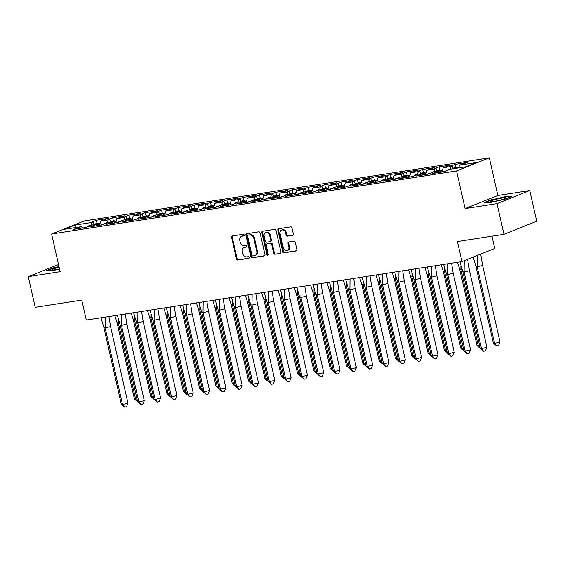 <?xml version="1.0" encoding="UTF-8"?>
<svg xmlns="http://www.w3.org/2000/svg" width="565" height="565" viewBox="0 0 565 565"><rect width="100%" height="100%" fill="white"/><g stroke="black" fill="none" stroke-linecap="round" stroke-linejoin="round"><path stroke-width="0.85" d="M244.137 234.984A0.869 0.72 -111.8 0 0 243.225 234.256L232.321 235.958A1.243 1.031 -111.8 0 0 231.565 237.321L236.488 259.003A1.243 1.031 -111.8 0 0 237.787 260.041L248.699 258.346A0.869 0.72 -111.8 0 0 248.318 256.658L246.905 256.877A3.976 3.298 -111.8 0 1 242.745 253.537L242.336 251.729A3.976 3.298 -111.8 0 1 244.144 247.527A3.976 3.298 -111.8 0 1 244.744 247.364L246.156 247.145A0.869 0.72 -111.8 0 0 245.768 245.457L244.355 245.676A3.976 3.298 -111.8 0 1 240.196 242.336L239.786 240.528A3.976 3.298 -111.8 0 1 241.594 236.325A3.976 3.298 -111.8 0 1 242.194 236.163L243.607 235.944A0.869 0.72 -111.8 0 0 244.137 234.984M58.527 264.547L28.25 276.652L35.221 307.332L81.763 300.086L86.304 320.087L461.986 261.567L494.749 248.466L491.96 236.184M529.779 190.532L497.878 195.504L465.115 208.605L497.016 203.633L529.779 190.532L536.75 221.212L503.987 234.313L457.445 241.566L461.986 261.567M497.016 203.633L503.987 234.313M292.606 235.358A1.243 1.031 -111.8 0 0 293.362 233.988L291.978 227.907A1.243 1.031 -111.8 0 0 290.678 226.862L278.566 228.747A1.243 1.031 -111.8 0 0 277.811 230.117L282.74 251.792A1.243 1.031 -111.8 0 0 284.04 252.838L296.152 250.952A1.243 1.031 -111.8 0 0 296.908 249.589L295.241 242.244A1.243 1.031 -111.8 0 0 293.934 241.198L288.75 242.004A1.243 1.031 -111.8 0 0 288.002 243.367L288.828 247.011A3.319 2.754 -111.8 0 1 287.317 250.528A3.319 2.754 -111.8 0 1 283.333 247.865L280.092 233.592A3.319 2.754 -111.8 0 1 281.603 230.082A3.319 2.754 -111.8 0 1 285.586 232.738L286.123 235.118A1.243 1.031 -111.8 0 0 287.423 236.163L292.967 235.21M465.115 208.605L456.562 170.934L51.592 234.016L84.355 220.915L489.325 157.833L456.562 170.934M28.25 276.652L60.151 271.687L51.592 234.016M260.055 232.879A1.243 1.031 -111.8 0 0 258.756 231.834L246.637 233.726A1.243 1.031 -111.8 0 0 245.888 235.089L250.811 256.771A1.243 1.031 -111.8 0 0 252.11 257.817L264.229 255.924A1.243 1.031 -111.8 0 0 264.978 254.561L260.055 232.879M262.605 231.24L274.717 229.348A1.243 1.031 -111.8 0 1 276.017 230.393L280.939 252.075A1.243 1.031 -111.8 0 1 280.191 253.438L275.007 254.25A1.243 1.031 -111.8 0 1 273.707 253.205L271.709 244.412A1.243 1.031 -111.8 0 0 270.409 243.367L266.97 243.903A1.243 1.031 -111.8 0 0 266.214 245.267L268.297 254.42A0.869 0.72 -111.8 0 1 266.857 254.646L261.849 232.603A1.243 1.031 -111.8 0 1 262.605 231.24M115.733 222.822L116.807 218.57L124.547 217.363L123.869 220.046M129.717 218.486L128.961 215.166L124.307 217.024L126.087 216.748L124.547 217.363M128.961 215.166L141.095 213.273L133.121 216.028L140.862 214.82L140.184 217.504M146.031 215.943L145.276 212.624L140.629 214.481L142.401 214.206L140.862 214.82M145.276 212.624L157.409 210.731L149.442 213.485L157.183 212.278L156.505 214.961M162.346 213.401L161.597 210.081L156.943 211.939L158.723 211.663L157.183 212.278M161.597 210.081L173.723 208.188L165.757 210.943L173.497 209.742L172.819 212.419M178.667 210.858L177.911 207.539L173.257 209.403L175.037 209.121L173.497 209.742M177.911 207.539L190.045 205.653L182.071 208.4L189.812 207.2L189.134 209.876M194.982 208.315L194.226 204.996L189.572 206.861L191.351 206.578L189.812 207.2M194.226 204.996L206.359 203.11L198.386 205.858L206.126 204.657L205.448 207.334M211.296 205.78L210.54 202.454L205.886 204.318L207.666 204.043L206.126 204.657M210.54 202.454L222.674 200.568L214.7 203.322L222.44 202.115L221.763 204.798M227.61 203.238L226.855 199.918L222.207 201.776L223.98 201.5L222.44 202.115M226.855 199.918L238.988 198.025L231.021 200.78L238.762 199.572L238.084 202.256M243.925 200.695L243.176 197.376L238.522 199.233L240.302 198.958L238.762 199.572M243.176 197.376L255.302 195.483L247.336 198.237L255.076 197.03L254.398 199.713M260.246 198.153L259.49 194.833L254.836 196.691L256.616 196.415L255.076 197.03M259.49 194.833L271.624 192.94L263.65 195.695L271.391 194.487L270.713 197.171M276.56 195.61L275.805 192.291L271.151 194.148L272.93 193.873L271.391 194.487M275.805 192.291L287.938 190.398L279.965 193.152L287.705 191.952L287.027 194.628M292.875 193.068L292.119 189.748L287.465 191.613L289.245 191.33L287.705 191.952M292.119 189.748L304.253 187.855L296.286 190.61L304.019 189.409L303.341 192.086M309.189 190.525L308.434 187.206L303.786 189.07L305.559 188.788L304.019 189.409M308.434 187.206L320.567 185.32L312.6 188.067L320.341 186.867L319.663 189.543M325.504 187.99L324.755 184.663L320.101 186.528L321.881 186.252L320.341 186.867M324.755 184.663L336.881 182.778L328.915 185.532L336.655 184.324L335.977 187.008M341.825 185.447L341.069 182.128L336.415 183.985L338.195 183.71L336.655 184.324M341.069 182.128L353.203 180.235L345.229 182.989L352.97 181.782L352.292 184.465M358.139 182.905L357.384 179.585L352.73 181.443L354.509 181.167L352.97 181.782M357.384 179.585L369.517 177.692L361.544 180.447L369.284 179.239L368.606 181.923M374.454 180.362L373.698 177.043L369.051 178.9L370.824 178.625L369.284 179.239M373.698 177.043L385.831 175.15L377.865 177.904L385.598 176.697L384.927 179.38M390.768 177.82L390.012 174.5L385.365 176.358L387.145 176.082L385.598 176.697M390.012 174.5L402.146 172.608L394.179 175.362L401.92 174.154L401.242 176.838M407.09 175.277L406.334 171.958L401.68 173.822L403.459 173.54L401.92 174.154M406.334 171.958L418.467 170.065L410.494 172.819L418.234 171.619L417.556 174.295M423.404 172.735L422.648 169.415L417.994 171.28L419.774 170.997L418.234 171.619M422.648 169.415L434.782 167.53L426.808 170.277L434.549 169.076L433.871 171.753M439.718 170.199L438.963 166.873L434.308 168.737L436.088 168.462L434.549 169.076M438.963 166.873L451.096 164.987L443.122 167.741L450.863 166.534L450.185 169.218M456.033 167.657L455.277 164.337L450.63 166.195L452.403 165.919L450.863 166.534M455.277 164.337L467.41 162.445L459.444 165.199L476.387 162.558L465.835 166.774L448.893 169.415L447.353 170.03L449.133 169.754L444.478 171.619L432.345 173.504L440.319 170.75L432.578 171.958L431.039 172.572L432.811 172.297L428.164 174.154L416.031 176.047L423.997 173.293L416.257 174.5L414.717 175.115L416.497 174.839L411.843 176.697L399.716 178.589L407.683 175.835L399.942 177.043L398.403 177.657L400.182 177.382L395.528 179.239L383.395 181.132L391.368 178.378L383.628 179.585L382.088 180.2L383.868 179.924L379.214 181.782L367.081 183.674L375.054 180.92L367.314 182.121L365.774 182.742L367.554 182.46L362.9 184.324L350.766 186.21L358.74 183.463L350.999 184.663L349.46 185.278L351.232 185.002L346.585 186.867L334.452 188.752L342.418 185.998L334.678 187.206L333.138 187.82L334.918 187.545L330.264 189.409L318.137 191.295L326.104 188.541L318.363 189.748L316.824 190.363L318.603 190.087L313.949 191.945L301.816 193.837L309.79 191.083L302.049 192.291L300.509 192.905L302.289 192.63L297.635 194.487L285.502 196.38L293.475 193.626L285.735 194.833L284.195 195.448L285.975 195.172L281.321 197.03L269.187 198.922L277.154 196.168L269.42 197.376L267.881 197.99L269.653 197.715L265.006 199.572L252.873 201.465L260.839 198.711L253.099 199.911L251.559 200.533L253.339 200.25L248.685 202.115L236.558 204L244.525 201.253L236.784 202.454L235.245 203.068L237.025 202.793L232.37 204.657L220.237 206.543L228.211 203.788L220.47 204.996L218.93 205.611L220.71 205.335L216.056 207.2L203.923 209.085L211.896 206.331L204.156 207.539L202.616 208.153L204.389 207.878L199.742 209.735L187.608 211.628L195.575 208.873L187.841 210.081L186.302 210.696L188.074 210.42L183.427 212.278L171.294 214.17L179.26 211.416L171.52 212.624L169.98 213.238L171.76 212.963L167.106 214.82L154.972 216.713L162.946 213.958L155.206 215.166L153.666 215.781L155.446 215.505L150.791 217.363L138.658 219.255L146.632 216.501L138.891 217.702L137.351 218.323L139.131 218.041L134.477 219.905L122.344 221.791L130.317 219.043L122.577 220.244L121.037 220.859L122.81 220.583L118.163 222.448L106.029 224.333L113.996 221.579L106.255 222.787L104.716 223.401L106.495 223.126L101.841 224.99L89.715 226.876L97.681 224.121L89.941 225.329L88.401 225.944L90.181 225.668L85.527 227.526L73.394 229.418L81.367 226.664L64.53 229.291L75.074 225.068L91.918 222.448L91.24 225.124M97.088 223.571L96.333 220.244L91.678 222.109L93.458 221.833L91.918 222.448M96.333 220.244L108.466 218.358L100.492 221.113L108.233 219.905L107.555 222.589M113.403 221.028L112.647 217.709L107.993 219.566L109.772 219.291L108.233 219.905M112.647 217.709L124.78 215.816L116.807 218.57M441.59 172.064L440.319 170.75M446.279 170.898L444.464 171.181L444.351 171.633M442.049 171.993L443.122 167.741M425.268 174.606L423.997 173.293M429.965 173.434L428.15 173.716L428.037 174.175M425.735 174.536L426.808 170.277M408.954 177.149L407.683 175.835M413.644 175.976L411.836 176.259L411.723 176.718M409.42 177.078L410.494 172.819M392.64 179.691L391.368 178.378M397.329 178.519L395.521 178.801L395.401 179.26M393.106 179.621L394.179 175.362M376.325 182.234L375.054 180.92M381.015 181.061L379.2 181.344L379.087 181.803M376.784 182.163L377.865 177.904M360.011 184.776L358.74 183.463M364.7 183.604L362.885 183.886L362.772 184.345M360.47 184.698L361.544 180.447M343.69 187.312L342.418 185.998M348.386 186.146L346.571 186.429L346.458 186.881M344.156 187.241L345.229 182.989M327.375 189.854L326.104 188.541M332.065 188.689L330.257 188.971L330.137 189.423M327.841 189.784L328.915 185.532M311.061 192.397L309.79 191.083M315.75 191.224L313.942 191.507L313.822 191.966M311.52 192.326L312.6 188.067M294.746 194.939L293.475 193.626M299.436 193.767L297.621 194.049L297.508 194.508M295.205 194.869L296.286 190.61M278.425 197.482L277.154 196.168M283.122 196.309L281.306 196.592L281.193 197.051M278.891 197.411L279.965 193.152M262.111 200.024L260.839 198.711M266.807 198.852L264.992 199.134L264.879 199.593M262.577 199.954L263.65 195.695M245.796 202.567L244.525 201.253M250.486 201.394L248.678 201.677L248.558 202.136M246.262 202.489L247.336 198.237M229.482 205.102L228.211 203.788M234.171 203.937L232.363 204.219L232.243 204.678M229.941 205.031L231.021 200.78M213.167 207.645L211.896 206.331M217.857 206.479L216.042 206.762L215.929 207.214M213.627 207.574L214.7 203.322M196.846 210.187L195.575 208.873M201.543 209.015L199.728 209.297L199.614 209.756M197.312 210.116L198.386 205.858M180.532 212.73L179.26 211.416M185.228 211.557L183.413 211.84L183.3 212.299M180.998 212.659L182.071 208.4M164.217 215.272L162.946 213.958M168.907 214.1L167.099 214.382L166.979 214.841M164.683 215.201L165.757 210.943M147.903 217.815L146.632 216.501M152.592 216.642L150.784 216.925L150.664 217.384M148.362 217.744L149.442 213.485M131.589 220.357L130.317 219.043M136.278 219.185L134.463 219.467L134.35 219.926M132.048 220.279L133.121 216.028M115.267 222.893L113.996 221.579M119.964 221.727L118.149 222.01L118.036 222.469M98.953 225.435L97.681 224.121M103.642 224.27L101.834 224.552L101.721 225.004M99.419 225.364L100.492 221.113M82.638 227.978L81.367 226.664M75.074 225.068L76.282 227.455M497.878 195.504L489.325 157.833M458.766 167.876L459.444 165.199M88.493 226.346L88.401 225.944M78.295 228.656L78.048 227.561M80.075 228.38L79.827 227.278M94.101 224.679L93.458 221.833M104.808 223.804L104.716 223.401M94.616 226.113L94.362 225.018M96.389 225.838L96.142 224.743M110.422 222.137L109.772 219.291M447.445 170.432L447.353 170.03M437.246 172.742L436.999 171.647M439.026 172.466L438.779 171.364M453.052 168.766L452.403 165.919M431.123 172.975L431.039 172.572M420.932 175.284L420.685 174.19M422.712 175.009L422.458 173.907M436.738 171.308L436.088 168.462M414.809 175.51L414.717 175.115M404.618 177.827L404.363 176.725M406.39 177.551L406.143 176.45M420.424 173.851L419.774 170.997M398.495 178.053L398.403 177.657M388.296 180.369L388.049 179.267M390.076 180.087L389.829 178.992M404.102 176.393L403.459 173.54M382.18 180.595L382.088 180.2M371.982 182.905L371.735 181.81M373.762 182.629L373.514 181.535M387.788 178.936L387.145 176.082M365.866 183.138L365.774 182.742M355.668 185.447L355.42 184.352M357.447 185.172L357.193 184.077M371.473 181.478L370.824 178.625M349.544 185.68L349.46 185.278M339.353 187.99L339.106 186.895M341.133 187.714L340.879 186.62M355.159 184.021L354.509 181.167M333.23 188.223L333.138 187.82M323.039 190.532L322.785 189.437M324.811 190.257L324.564 189.155M338.845 186.556L338.195 183.71M316.916 190.765L316.824 190.363M306.717 193.075L306.47 191.98M308.497 192.799L308.25 191.697M322.523 189.098L321.881 186.252M300.601 193.301L300.509 192.905M290.403 195.617L290.156 194.515M292.183 195.342L291.936 194.24M306.209 191.641L305.559 188.788M284.287 195.843L284.195 195.448M274.089 198.16L273.841 197.058M275.868 197.877L275.614 196.782M289.894 194.183L289.245 191.33M267.965 198.386L267.881 197.99M257.774 200.695L257.52 199.6M259.554 200.42L259.3 199.325M273.58 196.726L272.93 193.873M251.651 200.928L251.559 200.533M241.46 203.238L241.206 202.143M243.232 202.962L242.985 201.867M257.266 199.268L256.616 196.415M235.337 203.471L235.245 203.068M225.138 205.78L224.891 204.685M226.918 205.505L226.671 204.41M240.944 201.811L240.302 198.958M219.022 206.013L218.93 205.611M208.824 208.323L208.577 207.228M210.604 208.047L210.357 206.952M224.63 204.346L223.98 201.5M202.708 208.556L202.616 208.153M192.51 210.865L192.262 209.77M194.289 210.59L194.035 209.488M208.315 206.889L207.666 204.043M186.386 211.091L186.302 210.696M176.195 213.408L175.941 212.306M177.968 213.132L177.721 212.03M192.001 209.431L191.351 206.578M170.072 213.634L169.98 213.238M159.874 215.95L159.627 214.848M161.654 215.668L161.406 214.573M175.68 211.974L175.037 209.121M153.758 216.176L153.666 215.781M143.559 218.486L143.312 217.391M145.339 218.21L145.092 217.115M159.365 214.516L158.723 211.663M137.443 218.719L137.351 218.323M127.245 221.028L126.998 219.933M129.025 220.753L128.778 219.658M143.051 217.059L142.401 214.206M121.122 221.261L121.037 220.859M110.931 223.571L110.684 222.476M112.71 223.295L112.456 222.2M126.737 219.601L126.087 216.748M101.926 224.955L101.834 224.552M118.24 222.412L118.149 222.01M134.555 219.87L134.463 219.467M150.876 217.327L150.784 216.925M167.191 214.792L167.099 214.382M183.505 212.249L183.413 211.84M199.819 209.707L199.728 209.297M216.134 207.164L216.042 206.762M232.455 204.622L232.363 204.219M248.77 202.079L248.678 201.677M265.084 199.537L264.992 199.134M281.398 197.001L281.306 196.592M297.713 194.459L297.621 194.049M314.034 191.916L313.942 191.507M330.348 189.374L330.257 188.971M346.663 186.831L346.571 186.429M362.977 184.289L362.885 183.886M379.299 181.746L379.2 181.344M395.613 179.211L395.521 178.801M411.927 176.668L411.836 176.259M428.242 174.126L428.15 173.716M444.556 171.583L444.464 171.181M59 266.609L53.407 267.845L46.104 270.769L52.545 270.656L59.565 269.11M491.741 199.565L484.438 202.489L490.879 202.376L504.623 199.346L511.925 196.422L505.484 196.535L491.811 199.883M243.988 235.725L242.851 235.902A3.976 3.298 -111.8 0 0 242.251 236.064L241.594 236.325M244.144 247.527L244.8 247.265A3.976 3.298 -111.8 0 1 245.401 247.103L246.531 246.926M232.505 235.923A1.243 1.031 -111.8 0 0 232.222 237.06L237.145 258.735A1.243 1.031 -111.8 0 0 238.444 259.78L249.08 258.127M246.827 233.698A1.243 1.031 -111.8 0 0 246.538 234.828L251.467 256.51A1.243 1.031 -111.8 0 0 252.767 257.548L264.695 255.691M248.148 235.238A0.869 0.72 -111.8 0 0 247.625 236.191L251.948 255.218A0.869 0.72 -111.8 0 0 252.859 255.952L254.349 255.719A3.976 3.298 -111.8 0 0 254.949 255.557A3.976 3.298 -111.8 0 0 256.757 251.354L253.798 238.345A3.976 3.298 -111.8 0 0 249.638 235.005L248.805 234.969A0.869 0.72 -111.8 0 0 248.558 235.075M254.949 255.557L255.599 255.295A3.976 3.298 -111.8 0 0 257.414 251.093L256.757 251.354M248.805 234.969L250.295 234.743A3.976 3.298 -111.8 0 1 254.455 238.084L257.414 251.093M280.657 253.205L275.007 254.25M267.266 243.783A1.243 1.031 -111.8 0 1 267.626 243.642L271.066 243.105A1.243 1.031 -111.8 0 1 272.365 244.151L274.357 252.943A1.243 1.031 -111.8 0 0 275.663 253.989M262.789 231.205A1.243 1.031 -111.8 0 0 262.506 232.342L267.513 254.384A0.869 0.72 -111.8 0 0 268.184 255.105M269.632 235.287A3.319 2.754 -111.8 0 0 265.656 232.632A3.319 2.754 -111.8 0 0 264.145 236.142L265.282 241.17A1.243 1.031 -111.8 0 0 266.588 242.215L270.021 241.679A1.243 1.031 -111.8 0 0 270.776 240.316L269.632 235.287L270.289 235.026A3.319 2.754 -111.8 0 0 266.313 232.37L265.656 232.632M270.677 241.417A1.243 1.031 -111.8 0 0 271.433 240.054L270.776 240.316M270.289 235.026L271.433 240.054M281.603 230.082L282.26 229.821A3.319 2.754 -111.8 0 1 286.243 232.476L286.78 234.856A1.243 1.031 -111.8 0 0 288.079 235.902L293.08 235.125M287.317 250.528L287.973 250.26A3.319 2.754 -111.8 0 0 289.485 246.75L288.828 247.011M288.941 241.975A1.243 1.031 -111.8 0 0 288.651 243.105L289.485 246.75M278.757 228.719A1.243 1.031 -111.8 0 0 278.467 229.856L283.397 251.531A1.243 1.031 -111.8 0 0 284.696 252.576L296.625 250.719M118.255 319.126L118.255 322.721L119.279 322.467M137.005 398.961L134.413 398.982L117.012 322.41L114.829 315.644M137.86 401.906L135.657 399.293L118.255 322.721L117.012 322.41M134.413 398.982L137.768 401.927M94.284 224.651A13.92 7.628 -98.9 0 1 94.638 224.404L94.058 224.496M98.522 224.369L98.232 223.387L97.3 223.987A13.92 7.628 81.1 0 0 96.954 224.234M99.864 223.592L99.398 223.662A13.92 7.628 81.1 0 0 98.218 224.679M99.398 223.662L100.323 223.062M98.232 223.387L93.945 224.058M101.001 317.798L103.911 327.651L105.154 327.961L105.288 317.127M110.563 326.612L127.965 403.184L122.549 404.54L124.667 407.167L121.305 404.222L122.549 404.54L105.154 327.961L110.563 326.612L108.96 316.555M121.305 404.222L103.911 327.651M127.965 403.184L126.468 406.715L124.667 407.167M59.148 267.273A8.228 0.862 -12.8 0 0 56.147 268.043A8.228 0.862 -12.8 0 0 52.051 269.922A8.228 0.862 -12.8 0 0 59.53 268.947M47.008 270.748L53.661 268.085L59.064 266.899M494.481 199.77A8.228 0.862 -12.8 0 0 490.385 201.649A8.228 0.862 -12.8 0 0 501.995 199.636A8.228 0.862 -12.8 0 0 506.155 198.061A8.228 0.862 -12.8 0 0 502.907 197.934A8.228 0.862 -12.8 0 0 494.481 199.77M485.335 202.475L491.995 199.812L505.315 196.874L511.057 196.775M134.569 316.584L134.576 320.178L135.593 319.924M153.32 396.418L150.728 396.439L133.333 319.868L131.151 313.102M154.174 399.363L151.971 396.757L134.576 320.178L133.333 319.868M150.728 396.439L154.083 399.384M110.599 222.109A13.92 7.628 -98.9 0 1 110.952 221.861L110.38 221.953M114.836 221.826L114.547 220.844L113.621 221.445A13.92 7.628 81.1 0 0 113.268 221.699M116.178 221.049L115.712 221.12A13.92 7.628 81.1 0 0 114.54 222.137M115.712 221.12L116.637 220.52M114.547 220.844L110.26 221.515M150.883 314.041L150.89 317.643L151.907 317.382M169.634 393.876L167.042 393.897L149.647 317.325L147.465 310.559M170.489 396.821L168.285 394.215L150.89 317.643L149.647 317.325M167.042 393.897L170.404 396.842M126.913 219.573A13.92 7.628 -98.9 0 1 127.266 219.319L126.694 219.411M131.151 219.284L130.861 218.309L129.936 218.909A13.92 7.628 81.1 0 0 129.583 219.156M132.5 218.507L132.026 218.577A13.92 7.628 81.1 0 0 130.854 219.594M132.026 218.577L132.959 217.977M130.861 218.309L126.574 218.973M167.198 311.499L167.205 315.101L168.222 314.846M185.949 391.333L183.357 391.354L165.962 314.783L163.779 308.017M186.803 394.278L184.6 391.672L167.205 315.101L165.962 314.783M183.357 391.354L186.718 394.306M143.235 217.031A13.92 7.628 -98.9 0 1 143.581 216.776L143.009 216.868M147.472 216.741L147.183 215.766L146.25 216.367A13.92 7.628 81.1 0 0 145.897 216.614M148.814 215.964L148.341 216.042A13.92 7.628 81.1 0 0 147.168 217.059M148.341 216.042L149.273 215.442M147.183 215.766L142.888 216.43M183.519 308.956L183.519 312.558L184.543 312.304M202.27 388.791L199.678 388.812L182.276 312.24L180.094 305.474M203.118 391.743L200.921 389.13L183.519 312.558L182.276 312.24M199.678 388.812L203.033 391.764M159.549 214.488A13.92 7.628 -98.9 0 1 159.902 214.241L159.323 214.326M163.786 214.199L163.497 213.224L162.565 213.824A13.92 7.628 81.1 0 0 162.212 214.071M165.128 213.422L164.655 213.499A13.92 7.628 81.1 0 0 163.483 214.516M164.655 213.499L165.587 212.899M163.497 213.224L159.21 213.888M199.833 306.414L199.84 310.016L200.857 309.761M218.584 386.248L215.992 386.269L198.597 309.698L196.408 302.932M219.439 389.2L217.235 386.587L199.84 310.016L198.597 309.698M215.992 386.269L219.347 389.221M175.863 211.946A13.92 7.628 -98.9 0 1 176.216 211.698L175.637 211.783M180.101 211.656L179.811 210.681L178.886 211.282A13.92 7.628 81.1 0 0 178.533 211.529M181.443 210.879L180.977 210.957A13.92 7.628 81.1 0 0 179.797 211.974M180.977 210.957L181.902 210.357M179.811 210.681L175.524 211.352M117.315 315.256L120.225 325.108L121.468 325.419L121.602 314.585M126.885 324.07L144.28 400.642L138.863 401.998L140.982 404.625L137.62 401.68L138.863 401.998L121.468 325.419L126.885 324.07L125.275 314.013M137.62 401.68L120.225 325.108M144.28 400.642L142.783 404.18L140.982 404.625M133.63 312.713L136.539 322.566L137.782 322.883L137.924 312.042M143.199 321.527L160.594 398.099L155.184 399.455L157.296 402.082L153.941 399.137L155.184 399.455L137.782 322.883L143.199 321.527L141.589 311.47M153.941 399.137L136.539 322.566M160.594 398.099L159.097 401.637L157.296 402.082M149.951 310.171L152.854 320.023L154.097 320.341L154.238 309.5M159.514 318.985L176.909 395.557L171.499 396.913L173.61 399.547L170.256 396.595L171.499 396.913L154.097 320.341L159.514 318.985L157.91 308.935M170.256 396.595L152.854 320.023M176.909 395.557L175.418 399.095L173.61 399.547M166.265 307.628L169.175 317.481L170.418 317.798L170.552 306.964M175.828 316.442L193.223 393.021L187.813 394.37L189.925 397.004L186.57 394.052L187.813 394.37L170.418 317.798L175.828 316.442L174.225 306.392M186.57 394.052L169.175 317.481M193.223 393.021L191.733 396.552L189.925 397.004M182.58 305.086L185.489 314.938L186.732 315.256L186.867 304.422M192.142 313.907L209.544 390.479L204.127 391.827L206.246 394.462L202.884 391.517L204.127 391.827L186.732 315.256L192.142 313.907L190.539 303.85M202.884 391.517L185.489 314.938M209.544 390.479L208.047 394.01L206.246 394.462M216.148 303.871L216.155 307.473L217.172 307.219M234.899 383.713L232.307 383.734L214.912 307.155L212.73 300.389M235.753 386.658L233.55 384.045L216.155 307.473L214.912 307.155M232.307 383.734L235.662 386.679M192.178 209.403A13.92 7.628 -98.9 0 1 192.531 209.156L191.959 209.248M196.415 209.121L196.126 208.139L195.2 208.739A13.92 7.628 81.1 0 0 194.847 208.986M197.764 208.344L197.291 208.414A13.92 7.628 81.1 0 0 196.119 209.431M197.291 208.414L198.216 207.814M196.126 208.139L191.839 208.81M198.894 302.543L201.804 312.403L203.047 312.713L203.181 301.88M208.464 311.364L225.859 387.936L220.442 389.285L222.561 391.919L219.199 388.974L220.442 389.285L203.047 312.713L208.464 311.364L206.854 301.307M219.199 388.974L201.804 312.403M225.859 387.936L224.362 391.467L222.561 391.919M232.462 301.336L232.469 304.93L233.486 304.676M251.213 381.17L248.621 381.191L231.226 304.62L229.044 297.854M252.068 384.115L249.864 381.502L232.469 304.93L231.226 304.62M248.621 381.191L251.983 384.136M208.492 206.861A13.92 7.628 -98.9 0 1 208.845 206.613L208.273 206.705M212.73 206.578L212.44 205.596L211.515 206.197A13.92 7.628 81.1 0 0 211.162 206.444M214.079 205.801L213.605 205.872A13.92 7.628 81.1 0 0 212.433 206.889M213.605 205.872L214.538 205.272M212.44 205.596L208.153 206.267M215.209 300.008L218.118 309.86L219.361 310.171L219.503 299.337M224.778 308.822L242.173 385.394L236.763 386.75L238.875 389.377L235.52 386.432L236.763 386.75L219.361 310.171L224.778 308.822L223.168 298.765M235.52 386.432L218.118 309.86M242.173 385.394L240.676 388.925L238.875 389.377M248.777 298.793L248.784 302.388L249.801 302.134M267.535 378.628L264.936 378.649L247.541 302.077L245.358 295.311M268.382 381.573L266.179 378.967L248.784 302.388L247.541 302.077M264.936 378.649L268.297 381.594M224.814 204.318A13.92 7.628 -98.9 0 1 225.167 204.071L224.588 204.163M229.051 204.036L228.761 203.054L227.829 203.654A13.92 7.628 81.1 0 0 227.476 203.909M230.393 203.259L229.92 203.329A13.92 7.628 81.1 0 0 228.747 204.346M229.92 203.329L230.852 202.729M228.761 203.054L224.475 203.725M231.53 297.465L234.44 307.318L235.683 307.628L235.817 296.795M241.093 306.279L258.488 382.851L253.078 384.207L255.189 386.834L251.835 383.889L253.078 384.207L235.683 307.628L241.093 306.279L239.489 296.222M251.835 383.889L234.44 307.318M258.488 382.851L256.997 386.389L255.189 386.834M265.098 296.251L265.098 299.853L266.122 299.591M283.849 376.085L281.257 376.106L263.855 299.535L261.673 292.769M284.696 379.03L282.5 376.424L265.098 299.853L263.855 299.535M281.257 376.106L284.612 379.051M241.128 201.783A13.92 7.628 -98.9 0 1 241.481 201.528L240.902 201.62M245.365 201.493L245.076 200.519L244.144 201.119A13.92 7.628 81.1 0 0 243.798 201.366M246.707 200.716L246.241 200.787A13.92 7.628 81.1 0 0 245.062 201.804M246.241 200.787L247.166 200.187M245.076 200.519L240.789 201.182M247.844 294.923L250.754 304.775L251.997 305.093L252.131 294.252M257.407 303.737L274.802 380.309L269.392 381.665L271.504 384.292L268.149 381.347L269.392 381.665L251.997 305.093L257.407 303.737L255.804 293.68M268.149 381.347L250.754 304.775M274.802 380.309L273.312 383.847L271.504 384.292M281.412 293.708L281.419 297.31L282.436 297.056M300.163 373.543L297.571 373.564L280.176 296.992L277.987 290.226M301.018 376.488L298.814 373.882L281.419 297.31L280.176 296.992M297.571 373.564L300.926 376.516M257.442 199.24A13.92 7.628 -98.9 0 1 257.795 198.986L257.223 199.078M261.68 198.951L261.39 197.976L260.465 198.576A13.92 7.628 81.1 0 0 260.112 198.823M263.022 198.174L262.555 198.251A13.92 7.628 81.1 0 0 261.383 199.268M262.555 198.251L263.481 197.651M261.39 197.976L257.103 198.64M264.159 292.38L267.068 302.233L268.311 302.55L268.446 291.71M273.721 301.194L291.123 377.766L285.706 379.122L287.825 381.756L284.463 378.804L285.706 379.122L268.311 302.55L273.721 301.194L272.118 291.145M284.463 378.804L267.068 302.233M291.123 377.766L289.626 381.304L287.825 381.756M297.727 291.166L297.734 294.768L298.751 294.513M316.478 371L313.886 371.021L296.491 294.45L294.309 287.684M317.332 373.952L315.129 371.339L297.734 294.768L296.491 294.45M313.886 371.021L317.24 373.974M273.757 196.698A13.92 7.628 -98.9 0 1 274.11 196.451L273.538 196.535M277.994 196.408L277.705 195.434L276.779 196.034A13.92 7.628 81.1 0 0 276.426 196.281M279.343 195.631L278.87 195.709A13.92 7.628 81.1 0 0 277.697 196.726M278.87 195.709L279.802 195.109M277.705 195.434L273.418 196.097M280.473 289.838L283.383 299.69L284.626 300.008L284.76 289.174M290.043 298.652L307.438 375.231L302.021 376.58L304.139 379.214L300.778 376.262L302.021 376.58L284.626 300.008L290.043 298.652L288.433 288.602M300.778 376.262L283.383 299.69M307.438 375.231L305.94 378.762L304.139 379.214M314.041 288.623L314.048 292.225L315.065 291.971M332.792 368.458L330.2 368.479L312.805 291.907L310.623 285.141M333.647 371.41L331.443 368.797L314.048 292.225L312.805 291.907M330.2 368.479L333.562 371.431M290.078 194.155A13.92 7.628 -98.9 0 1 290.424 193.908L289.852 193.993M294.309 193.866L294.026 192.891L293.094 193.491A13.92 7.628 81.1 0 0 292.741 193.739M295.657 193.089L295.184 193.166A13.92 7.628 81.1 0 0 294.012 194.183M295.184 193.166L296.116 192.566M294.026 192.891L289.732 193.562M296.795 287.295L299.697 297.148L300.94 297.465L301.081 286.632M306.357 296.116L323.752 372.688L318.342 374.037L320.454 376.671L317.099 373.726L318.342 374.037L300.94 297.465L306.357 296.116L304.747 286.06M317.099 373.726L299.697 297.148M323.752 372.688L322.262 376.219L320.454 376.671M330.363 286.081L330.363 289.683L331.38 289.428M349.114 365.922L346.514 365.943L329.12 289.365L326.937 282.599M349.961 368.867L347.757 366.254L330.363 289.683L329.12 289.365M346.514 365.943L349.876 368.889M306.392 191.613A13.92 7.628 -98.9 0 1 306.746 191.365L306.166 191.457M310.63 191.33L310.34 190.349L309.408 190.949A13.92 7.628 81.1 0 0 309.055 191.196M311.972 190.553L311.499 190.624A13.92 7.628 81.1 0 0 310.326 191.641M311.499 190.624L312.431 190.024M310.34 190.349L306.053 191.019M313.109 284.753L316.019 294.612L317.262 294.923L317.396 284.089M322.672 293.574L340.066 370.146L334.657 371.495L336.768 374.129L333.414 371.184L334.657 371.495L317.262 294.923L322.672 293.574L321.068 283.517M333.414 371.184L316.019 294.612M340.066 370.146L338.576 373.677L336.768 374.129M346.677 283.545L346.677 287.14L347.701 286.886M365.428 363.38L362.836 363.401L345.434 286.829L343.252 280.063M366.275 366.325L364.079 363.712L346.677 287.14L345.434 286.829M362.836 363.401L366.191 366.346M322.707 189.07A13.92 7.628 -98.9 0 1 323.06 188.823L322.481 188.915M326.944 188.788L326.655 187.806L325.723 188.406A13.92 7.628 81.1 0 0 325.376 188.654M328.286 188.011L327.82 188.081A13.92 7.628 81.1 0 0 326.641 189.098M327.82 188.081L328.745 187.481M326.655 187.806L322.368 188.477M329.423 282.218L332.333 292.07L333.576 292.38L333.71 281.547M338.986 291.031L356.388 367.603L350.971 368.952L353.083 371.586L349.728 368.641L350.971 368.952L333.576 292.38L338.986 291.031L337.383 280.974M349.728 368.641L332.333 292.07M356.388 367.603L354.891 371.134L353.083 371.586M362.991 281.003L362.998 284.598L364.015 284.343M381.742 360.837L379.15 360.858L361.755 284.287L359.573 277.521M382.597 363.782L380.393 361.176L362.998 284.598L361.755 284.287M379.15 360.858L382.505 363.804M339.021 186.528A13.92 7.628 -98.9 0 1 339.374 186.281L338.802 186.372M343.259 186.245L342.969 185.263L342.044 185.864A13.92 7.628 81.1 0 0 341.691 186.118M344.601 185.468L344.134 185.539A13.92 7.628 81.1 0 0 342.962 186.556M344.134 185.539L345.06 184.939M342.969 185.263L338.682 185.934M345.738 279.675L348.647 289.527L349.89 289.838L350.025 279.004M355.3 288.489L372.702 365.061L367.285 366.417L369.404 369.044L366.042 366.099L367.285 366.417L349.89 289.838L355.3 288.489L353.697 278.432M366.042 366.099L348.647 289.527M372.702 365.061L371.205 368.599L369.404 369.044M379.306 278.46L379.313 282.062L380.33 281.801M398.057 358.295L395.465 358.316L378.07 281.744L375.887 274.978M398.911 361.24L396.708 358.634L379.313 282.062L378.07 281.744M395.465 358.316L398.819 361.261M355.336 183.992A13.92 7.628 -98.9 0 1 355.689 183.738L355.117 183.83M359.573 183.703L359.284 182.728L358.358 183.321A13.92 7.628 81.1 0 0 358.005 183.576M360.922 182.926L360.449 182.996A13.92 7.628 81.1 0 0 359.276 184.013M360.449 182.996L361.381 182.396M359.284 182.728L354.997 183.392M362.052 277.132L364.962 286.985L366.205 287.303L366.339 276.462M371.622 285.947L389.017 362.518L383.607 363.874L385.718 366.501L382.364 363.556L383.607 363.874L366.205 287.303L371.622 285.947L370.011 275.889M382.364 363.556L364.962 286.985M389.017 362.518L387.519 366.056L385.718 366.501M395.62 275.918L395.627 279.52L396.644 279.265M414.371 355.752L411.779 355.773L394.384 279.202L392.202 272.436M415.226 358.697L413.022 356.091L395.627 279.52L394.384 279.202M411.779 355.773L415.141 358.726M371.657 181.45A13.92 7.628 -98.9 0 1 372.003 181.196L371.431 181.287M375.887 181.16L375.605 180.186L374.673 180.786A13.92 7.628 81.1 0 0 374.32 181.033M377.236 180.383L376.763 180.454A13.92 7.628 81.1 0 0 375.591 181.478M376.763 180.454L377.695 179.861M375.605 180.186L371.311 180.849M378.373 274.59L381.276 284.442L382.519 284.76L382.66 273.919M387.936 283.404L405.331 359.976L399.921 361.332L402.033 363.966L398.678 361.014L399.921 361.332L382.519 284.76L387.936 283.404L386.333 273.347M398.678 361.014L381.276 284.442M405.331 359.976L403.841 363.514L402.033 363.966M411.942 273.375L411.942 276.977L412.966 276.723M430.692 353.21L428.101 353.231L410.699 276.659L408.516 269.893M431.54 356.162L429.344 353.549L411.942 276.977L410.699 276.659M428.101 353.231L431.455 356.183M387.971 178.907A13.92 7.628 -98.9 0 1 388.325 178.66L387.745 178.745M392.209 178.618L391.919 177.643L390.987 178.243A13.92 7.628 81.1 0 0 390.634 178.491M393.551 177.841L393.078 177.918A13.92 7.628 81.1 0 0 391.905 178.936M393.078 177.918L394.01 177.318M391.919 177.643L387.632 178.307M394.688 272.048L397.598 281.9L398.841 282.218L398.975 271.384M404.25 280.862L421.645 357.44L416.236 358.789L418.347 361.423L414.993 358.471L416.236 358.789L398.841 282.218L404.25 280.862L402.647 270.812M414.993 358.471L397.598 281.9M421.645 357.44L420.155 360.971L418.347 361.423M428.256 270.833L428.256 274.435L429.28 274.18M447.007 350.667L444.415 350.688L427.013 274.117L424.831 267.351M447.861 353.619L445.658 351.006L428.256 274.435L427.013 274.117M444.415 350.688L447.77 353.641M404.286 176.365A13.92 7.628 -98.9 0 1 404.639 176.118L404.06 176.202M408.523 176.075L408.234 175.101L407.301 175.701A13.92 7.628 81.1 0 0 406.955 175.948M409.865 175.298L409.399 175.376A13.92 7.628 81.1 0 0 408.22 176.393M409.399 175.376L410.324 174.776M408.234 175.101L403.947 175.772M411.002 269.505L413.912 279.357L415.155 279.675L415.289 268.841M420.565 278.326L437.967 354.898L432.55 356.247L434.669 358.881L431.307 355.936L432.55 356.247L415.155 279.675L420.565 278.326L418.962 268.269M431.307 355.936L413.912 279.357M437.967 354.898L436.47 358.429L434.669 358.881M444.57 268.29L444.577 271.892L445.594 271.638M463.321 348.132L460.729 348.153L443.334 271.574L441.152 264.808M464.176 351.077L461.972 348.464L444.577 271.892L443.334 271.574M460.729 348.153L464.084 351.098M420.6 173.822A13.92 7.628 -98.9 0 1 420.953 173.575L420.381 173.667M424.838 173.54L424.548 172.558L423.623 173.158A13.92 7.628 81.1 0 0 423.27 173.406M426.18 172.763L425.713 172.834A13.92 7.628 81.1 0 0 424.541 173.851M425.713 172.834L426.639 172.233M424.548 172.558L420.261 173.229M427.317 266.963L430.226 276.815L431.469 277.132L431.604 266.299M436.886 275.784L454.281 352.355L448.864 353.704L450.983 356.338L447.621 353.393L448.864 353.704L431.469 277.132L436.886 275.784L435.276 265.727M447.621 353.393L430.226 276.815M454.281 352.355L452.784 355.886L450.983 356.338M460.885 265.755L460.892 269.35L461.909 269.095M479.636 345.589L477.044 345.611L459.649 269.039L457.466 262.273M480.49 348.534L478.287 345.921L460.892 269.35L459.649 269.039M477.044 345.611L480.405 348.556M436.915 171.28A13.92 7.628 -98.9 0 1 437.268 171.033L436.696 171.124M441.152 170.997L440.862 170.016L439.937 170.616A13.92 7.628 81.1 0 0 439.584 170.863M442.501 170.22L442.028 170.291A13.92 7.628 81.1 0 0 440.855 171.308M442.028 170.291L442.96 169.691M440.862 170.016L436.575 170.687M443.631 264.427L446.541 274.279L447.784 274.59L447.925 263.756M453.201 273.241L470.596 349.813L465.186 351.162L467.297 353.796L463.943 350.851L465.186 351.162L447.784 274.59L453.201 273.241L451.59 263.184M463.943 350.851L446.541 274.279M470.596 349.813L469.098 353.344L467.297 353.796M480.688 254.088L482.623 265.458L477.206 266.807L477.354 255.422M475.963 266.496L477.206 266.807L494.601 343.386L496.72 346.013L498.521 345.561L500.018 342.03L494.601 343.386L493.358 343.068L475.963 266.496L473.152 257.103M500.018 342.03L482.623 265.458M493.358 343.068L496.72 346.013M453.236 168.737A13.92 7.628 -98.9 0 1 453.582 168.49L453.01 168.582M457.368 168.095L457.184 167.473L456.252 168.073A13.92 7.628 81.1 0 0 455.899 168.328M458.815 167.678L458.342 167.749A13.92 7.628 81.1 0 0 457.989 167.996M458.342 167.749L459.274 167.148M457.184 167.473L452.89 168.144M459.952 261.885L462.862 271.737L464.105 272.048L464.246 260.663M469.515 270.699L486.91 347.27L481.5 348.626L483.612 351.253L480.257 348.308L481.5 348.626L464.105 272.048L469.515 270.699L467.587 259.328M480.257 348.308L462.862 271.737M486.91 347.27L485.42 350.809L483.612 351.253M242.851 235.902L242.194 236.163M245.401 247.103L244.744 247.364M238.444 259.78L237.787 260.041M237.145 258.735L236.488 259.003M232.222 237.06L231.565 237.321M264.582 255.783L264.229 255.924M252.767 257.548L252.11 257.817M251.467 256.51L250.811 256.771M246.538 234.828L245.888 235.089M254.455 238.084L253.798 238.345M250.295 234.743L249.638 235.005M280.551 253.297L280.191 253.438M274.357 252.943L273.707 253.205M272.365 244.151L271.709 244.412M271.066 243.105L270.409 243.367M267.626 243.642L266.97 243.903M267.513 254.384L266.857 254.646M262.506 232.342L261.849 232.603M288.079 235.902L287.423 236.163M286.78 234.856L286.123 235.118M286.243 232.476L285.586 232.738M288.651 243.105L288.002 243.367M296.512 250.811L296.152 250.952M284.696 252.576L284.04 252.838M283.397 251.531L282.74 251.792M278.467 229.856L277.811 230.117M97.3 223.987L94.638 224.404M113.621 221.445L110.952 221.861M129.936 218.909L127.266 219.319M146.25 216.367L143.581 216.776M162.565 213.824L159.902 214.241M178.886 211.282L176.216 211.698M195.2 208.739L192.531 209.156M211.515 206.197L208.845 206.613M227.829 203.654L225.167 204.071M244.144 201.119L241.481 201.528M260.465 198.576L257.795 198.986M276.779 196.034L274.11 196.451M293.094 193.491L290.424 193.908M309.408 190.949L306.746 191.365M325.723 188.406L323.06 188.823M342.044 185.864L339.374 186.281M358.358 183.321L355.689 183.738M374.673 180.786L372.003 181.196M390.987 178.243L388.325 178.66M407.301 175.701L404.639 176.118M423.623 173.158L420.953 173.575M439.937 170.616L437.268 171.033M456.252 168.073L453.582 168.49M248.678 235.005L248.021 235.273M267.436 243.692L266.779 243.953M270.868 241.368L270.211 241.629"/></g></svg>
